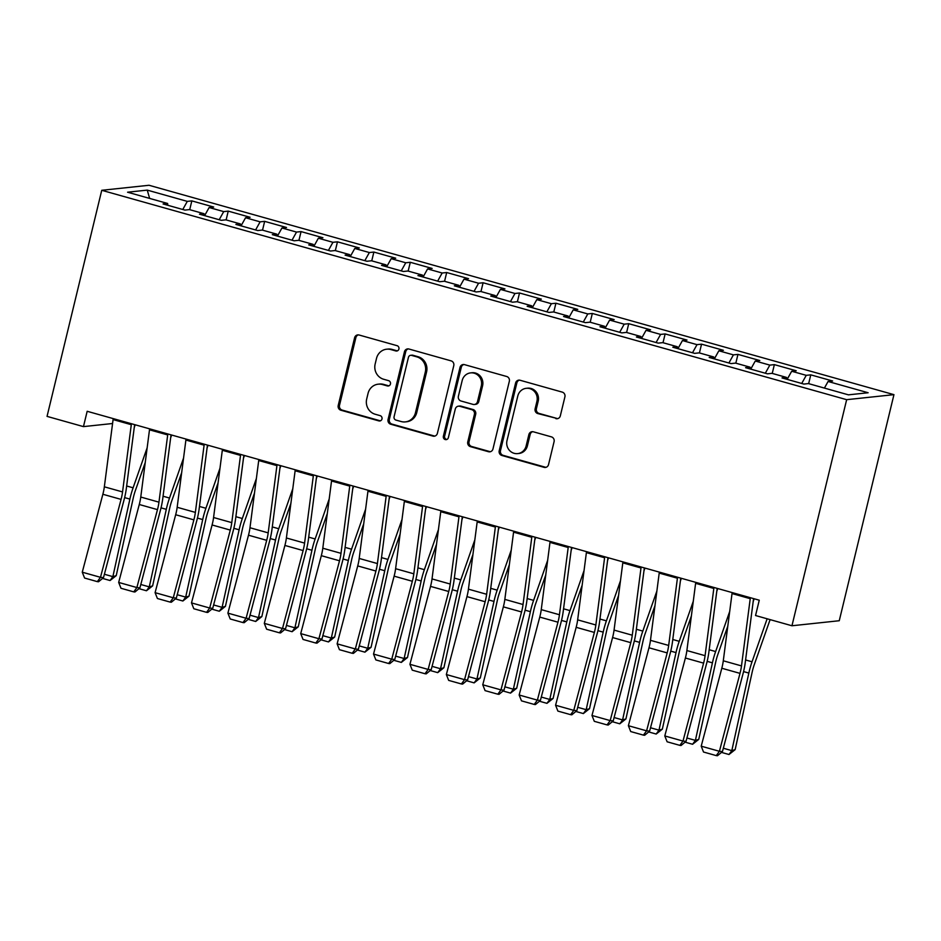 <?xml version="1.0" encoding="UTF-8"?>
<svg xmlns="http://www.w3.org/2000/svg" width="941" height="941" viewBox="0 0 941 941"><rect width="100%" height="100%" fill="white"/><g stroke="black" fill="none" stroke-linecap="round" stroke-linejoin="round"><path stroke-width="1.41" d="M398.913 349.017A2.729 2.576 -96.1 0 0 397.055 345.676L359.086 335.008A3.893 3.682 -96.1 0 0 354.604 337.76L338.219 405.465A3.893 3.682 -96.1 0 0 340.889 410.229L378.858 420.898A2.729 2.576 -96.1 0 0 381.987 418.968A2.729 2.576 -96.1 0 0 380.129 415.64L375.212 414.252A12.468 11.798 -96.1 0 1 366.696 399.008L368.06 393.362A12.468 11.798 -96.1 0 1 378.176 384.187A12.468 11.798 -96.1 0 1 382.399 384.54L387.316 385.928A2.729 2.576 -96.1 0 0 390.456 383.987A2.729 2.576 -96.1 0 0 388.586 380.658L383.681 379.27A12.468 11.798 -96.1 0 1 375.153 364.026L376.518 358.38A12.468 11.798 -96.1 0 1 386.633 349.205A12.468 11.798 -96.1 0 1 390.868 349.558L395.785 350.946A2.729 2.576 -96.1 0 0 398.913 349.017M555.837 418.627A3.893 3.682 -96.1 0 0 560.318 415.875L564.906 396.879A3.893 3.682 -96.1 0 0 562.248 392.115L520.079 380.258A3.893 3.682 -96.1 0 0 515.597 383.011L499.212 450.715A3.893 3.682 -96.1 0 0 501.882 455.479L544.051 467.336A3.893 3.682 -96.1 0 0 548.532 464.583L554.084 441.635A3.893 3.682 -96.1 0 0 551.414 436.871L533.371 431.801A3.893 3.682 -96.1 0 0 528.889 434.554L526.137 445.928A10.422 9.857 -96.1 0 1 517.679 453.609A10.422 9.857 -96.1 0 1 507.011 440.553L517.797 395.985A10.422 9.857 -96.1 0 1 526.254 388.315A10.422 9.857 -96.1 0 1 536.923 401.36L535.123 408.794A3.893 3.682 -96.1 0 0 537.782 413.558L557.107 418.486A3.893 3.682 -96.1 0 0 557.79 418.616M791.957 625.765L846.653 399.678L893.95 394.655L839.254 620.731L791.957 625.765L755.552 615.532L759.258 600.205L87.172 411.288L83.455 426.614L112.579 423.509M83.455 426.614L47.05 416.381L101.746 190.294L846.653 399.678M453.774 365.637A3.893 3.682 -96.1 0 0 451.104 360.874L408.935 349.017A3.893 3.682 -96.1 0 0 404.454 351.769L388.068 419.474A3.893 3.682 -96.1 0 0 390.738 424.238L432.907 436.095A3.893 3.682 -96.1 0 0 437.389 433.342L453.774 365.637M464.501 364.637L506.681 376.494A3.893 3.682 -96.1 0 1 509.34 381.258L492.966 448.963A3.893 3.682 -96.1 0 1 488.473 451.715L470.429 446.646A3.893 3.682 -96.1 0 1 467.771 441.882L474.405 414.416A3.893 3.682 -96.1 0 0 471.747 409.653L459.773 406.289A3.893 3.682 -96.1 0 0 455.291 409.041L448.375 437.636A2.729 2.576 -96.1 0 1 446.163 439.635A2.729 2.576 -96.1 0 1 443.376 436.224L460.02 367.39A3.893 3.682 -96.1 0 1 464.501 364.637M893.95 394.655L149.043 185.271L101.746 190.294M189.706 209.678L191.835 200.892L187.294 201.374L147.255 190.117L127.564 192.211L167.616 203.468L163.075 203.95L184.918 210.09L189.459 209.608L204.021 213.701L199.48 214.183L221.323 220.323L225.864 219.841L240.425 223.934L235.897 224.417L257.74 230.557L262.268 230.075L276.842 234.168L272.302 234.65L294.145 240.79L298.685 240.308L313.247 244.401L308.707 244.883L330.55 251.024L335.09 250.541L349.652 254.635L345.112 255.117L366.966 261.257L371.495 260.775L386.057 264.868L381.528 265.35L403.371 271.49L407.912 271.008L422.474 275.101L417.933 275.584L439.776 281.724L444.317 281.241L458.879 285.335L454.338 285.817L476.181 291.957L480.722 291.475L495.284 295.568L490.743 296.05L512.598 302.19L517.127 301.708L531.689 305.801L527.16 306.284L549.003 312.424L553.543 311.942L568.105 316.035L563.565 316.517L585.408 322.657L589.948 322.175L604.51 326.268L599.97 326.75L621.813 332.891L626.353 332.408L640.915 336.502L636.387 336.984L658.23 343.124L662.758 342.642L677.332 346.735L672.791 347.217L694.634 353.357L699.175 352.875L713.737 356.968L709.196 357.451L731.039 363.591L735.58 363.108L750.142 367.202L745.601 367.684L767.456 373.824L771.985 373.342L786.547 377.435L782.018 377.917L803.861 384.069L808.401 383.575L848.441 394.844L868.131 392.75L828.08 381.481L824.41 388.08M191.835 200.892L213.678 207.032L209.137 207.514L223.711 211.607L219.194 219.724M226.122 219.912L228.24 211.125L223.711 211.607M228.24 211.125L250.094 217.265L245.554 217.747L260.116 221.841L255.599 229.957M262.527 230.145L264.656 221.358L260.116 221.841M264.656 221.358L286.499 227.499L281.959 227.981L296.521 232.074L292.016 240.19M298.932 240.378L301.061 231.592L296.521 232.074M301.061 231.592L322.904 237.732L318.364 238.214L332.926 242.308L328.421 250.424M335.337 250.612L337.466 241.825L332.926 242.308M337.466 241.825L359.309 247.965L354.781 248.448L369.343 252.541L364.826 260.657M371.754 260.845L373.871 252.059L369.343 252.541M373.871 252.059L395.726 258.199L391.185 258.681L405.747 262.774L401.231 270.89M408.159 271.079L410.288 262.292L405.747 262.774M410.288 262.292L432.131 268.432L427.59 268.914L442.152 273.008L437.647 281.124M444.564 281.312L446.693 272.525L442.152 273.008M446.693 272.525L468.536 278.665L463.995 279.148L478.557 283.241L474.052 291.357M480.98 291.545L483.098 282.759L478.557 283.241M483.098 282.759L504.941 288.899L500.412 289.381L514.974 293.474L510.457 301.59M517.385 301.779L519.514 292.992L514.974 293.474M519.514 292.992L541.357 299.132L536.817 299.614L551.379 303.708L546.862 311.824M553.79 312.012L555.919 303.225L551.379 303.708M555.919 303.225L577.762 309.366L573.222 309.848L587.784 313.941L583.279 322.057M590.195 322.245L592.324 313.459L587.784 313.941M592.324 313.459L614.167 319.599L609.627 320.081L624.201 324.175L619.684 332.291M626.612 332.479L628.729 323.692L624.201 324.175M628.729 323.692L650.584 329.832L646.044 330.315L660.606 334.408L656.089 342.524M663.017 342.712L665.146 333.926L660.606 334.408M665.146 333.926L686.989 340.066L682.448 340.548L697.01 344.641L692.505 352.757M699.422 352.946L701.551 344.159L697.01 344.641M701.551 344.159L723.394 350.299L718.853 350.781L733.415 354.875L728.91 362.991M735.827 363.179L737.956 354.392L733.415 354.875M737.956 354.392L759.799 360.532L755.27 361.015L769.832 365.108L765.315 373.224M772.243 373.412L774.361 364.626L769.832 365.108M774.361 364.626L796.215 370.766L791.675 371.248L806.237 375.341L801.72 383.469M808.648 383.657L810.777 374.859L806.237 375.341M810.777 374.859L832.62 380.999L828.08 381.481M786.547 377.435L786.723 379.247M750.142 367.202L750.318 369.013M791.675 371.248L787.158 379.376M713.737 356.968L713.901 358.78M755.27 361.015L750.753 369.131M677.332 346.735L677.496 348.546M718.853 350.781L714.348 358.897M640.915 336.502L641.092 338.313M682.448 340.548L677.932 348.664M604.51 326.268L604.687 328.08M646.044 330.315L641.527 338.431M568.105 316.035L568.27 317.846M609.627 320.081L605.122 328.197M531.689 305.801L531.865 307.613M573.222 309.848L568.717 317.964M495.284 295.568L495.46 297.38M536.817 299.614L532.3 307.731M458.879 285.335L459.055 287.146M500.412 289.381L495.895 297.497M422.474 275.101L422.638 276.913M463.995 279.148L459.49 287.264M386.057 264.868L386.233 266.679M427.59 268.914L423.085 277.03M349.652 254.635L349.829 256.434M391.185 258.681L386.669 266.797M313.247 244.401L313.412 246.201M354.781 248.448L350.264 256.564M276.842 234.168L277.007 235.968M318.364 238.214L313.859 246.33M240.425 223.934L240.602 225.734M281.959 227.981L277.442 236.097M204.021 213.701L204.197 215.501M245.554 217.747L241.037 225.864M167.616 203.468L167.78 205.267M209.137 207.514L204.632 215.63M147.255 190.117L149.631 198.41M187.294 201.374L182.789 209.49M397.337 350.864A2.729 2.576 -96.1 0 1 397.055 350.805L392.138 349.429A12.468 11.798 -96.1 0 0 387.915 349.064L386.633 349.205M378.176 384.187L379.446 384.046A12.468 11.798 -96.1 0 1 383.681 384.41L388.598 385.786A2.729 2.576 -96.1 0 0 388.868 385.845M358.403 334.878A3.893 3.682 -96.1 0 0 355.874 337.619L339.501 405.324A3.893 3.682 -96.1 0 0 342.159 410.088L380.129 420.768A2.729 2.576 -96.1 0 0 380.411 420.827M408.265 348.899A3.893 3.682 -96.1 0 0 405.736 351.64L389.351 419.345A3.893 3.682 -96.1 0 0 392.021 424.109L434.189 435.954A3.893 3.682 -96.1 0 0 434.86 436.083M411.593 355.392A2.729 2.576 -96.1 0 0 408.453 357.321L394.079 416.745A2.729 2.576 -96.1 0 0 395.938 420.086L401.125 421.533A12.468 11.798 -96.1 0 0 405.359 421.897A12.468 11.798 -96.1 0 0 415.475 412.711L425.297 372.095A12.468 11.798 -96.1 0 0 416.769 356.839L411.593 355.392L412.876 355.251A2.729 2.576 -96.1 0 0 411.946 355.169L410.664 355.31M405.359 421.897L406.63 421.756A12.468 11.798 -96.1 0 0 416.745 412.581L415.475 412.711M412.876 355.251L418.051 356.71A12.468 11.798 -96.1 0 1 426.579 371.954L416.745 412.581M458.455 406.171L459.726 406.041A3.893 3.682 -96.1 0 1 461.055 406.147L473.029 409.523A3.893 3.682 -96.1 0 1 475.687 414.287L469.041 441.741A3.893 3.682 -96.1 0 0 471.712 446.505L489.755 451.574A3.893 3.682 -96.1 0 0 490.437 451.704M463.831 364.52A3.893 3.682 -96.1 0 0 461.302 367.261L444.646 436.083A2.729 2.576 -96.1 0 0 446.787 439.482M481.298 385.928A10.422 9.857 -96.1 0 0 470.641 372.883A10.422 9.857 -96.1 0 0 462.184 380.552L458.385 396.255A3.893 3.682 -96.1 0 0 461.043 401.019L473.017 404.383A3.893 3.682 -96.1 0 0 477.499 401.631L481.298 385.928L482.58 385.798A10.422 9.857 -96.1 0 0 471.923 372.742L470.641 372.883M474.346 404.501L475.617 404.359A3.893 3.682 -96.1 0 0 478.781 401.501L477.499 401.631M482.58 385.798L478.781 401.501M526.254 388.315L527.536 388.174A10.422 9.857 -96.1 0 1 538.193 401.231L536.405 408.653A3.893 3.682 -96.1 0 0 539.064 413.417L557.107 418.486M517.679 453.609L518.962 453.468A10.422 9.857 -96.1 0 0 527.419 445.799L526.137 445.928M532.7 431.672A3.893 3.682 -96.1 0 0 530.171 434.413L527.419 445.799M519.397 380.14A3.893 3.682 -96.1 0 0 516.868 382.881L500.494 450.586A3.893 3.682 -96.1 0 0 503.153 455.35L545.321 467.195A3.893 3.682 -96.1 0 0 546.003 467.324M134.234 427.614L135.233 424.791M104.392 574.257L112.873 576.645L129.893 499.095A29.759 9.022 -74.3 0 1 133.104 487.803L147.161 447.775M110.062 580.526L112.873 576.645L116.225 575.645L110.062 580.526L102.557 578.421M145.255 462.466L135.375 490.567A19.843 6.011 105.7 0 0 133.234 498.095L116.225 575.645M131.434 423.721A13.892 4.211 105.7 0 0 131.293 424.697L122.553 491.931A19.843 6.011 -74.3 0 1 121.071 499.389L100.475 577.315L103.498 577.633L124.094 499.706A29.759 9.022 105.7 0 0 126.329 488.52L134.622 424.626M113.226 418.604A13.892 4.211 105.7 0 0 113.085 419.58L104.345 486.815A19.843 6.011 -74.3 0 1 102.863 494.272L82.267 572.199L100.475 577.315L97.335 581.632L84.584 578.045L82.267 572.199M103.498 577.633L98.546 581.761L97.335 581.632M170.65 437.859L171.638 435.024M140.797 584.49L149.278 586.878L166.298 509.328A29.759 9.022 -74.3 0 1 169.509 498.036L183.566 458.008M146.467 590.76L149.278 586.878L152.63 585.878L146.467 590.76L138.962 588.654M181.66 472.7L171.791 500.8A19.843 6.011 105.7 0 0 169.651 508.328L152.63 585.878M207.055 448.092L208.043 445.258M177.214 594.724L185.695 597.112L202.703 519.561A29.759 9.022 -74.3 0 1 205.914 508.269L219.971 468.242M182.872 601.005L185.695 597.112L189.035 596.112L182.872 601.005L175.367 598.888M218.065 482.933L208.196 511.034A19.843 6.011 105.7 0 0 206.055 518.562L189.035 596.112M167.839 433.954A13.892 4.211 105.7 0 0 167.698 434.93L158.958 502.165A19.843 6.011 -74.3 0 1 157.476 509.622L136.88 587.549L139.903 587.878L160.499 509.94A29.759 9.022 105.7 0 0 162.734 498.754L171.039 434.86M149.631 428.837A13.892 4.211 105.7 0 0 149.49 429.814L140.762 497.048A19.843 6.011 -74.3 0 1 139.268 504.505L118.672 582.432L136.88 587.549L133.74 591.865L121.001 588.278L118.672 582.432M139.903 587.878L134.951 591.995L133.74 591.865M204.244 444.187A13.892 4.211 105.7 0 0 204.103 445.164L195.363 512.398A19.843 6.011 -74.3 0 1 193.881 519.855L173.285 597.782L176.32 598.111L196.916 520.173A29.759 9.022 105.7 0 0 199.139 508.987L207.443 445.093M186.036 439.071A13.892 4.211 105.7 0 0 185.895 440.047L177.167 507.281A19.843 6.011 -74.3 0 1 175.673 514.739L155.089 592.665L173.285 597.782L170.145 602.099L157.406 598.511L155.089 592.665M176.32 598.111L171.356 602.228L170.145 602.099M243.46 458.326L244.46 455.491M213.619 604.957L222.1 607.345L239.12 529.795A29.759 9.022 -74.3 0 1 242.319 518.503L256.387 478.475M219.288 611.238L222.1 607.345L225.44 606.345L219.288 611.238L211.784 609.121M254.47 493.166L244.601 521.267A19.843 6.011 105.7 0 0 242.46 528.795L225.44 606.345M279.865 468.559L280.865 465.724M250.024 615.191L258.504 617.578L275.525 540.028A29.759 9.022 -74.3 0 1 278.736 528.736L292.792 488.72M255.693 621.472L258.504 617.578L261.857 616.578L255.693 621.472L248.189 619.354M290.887 503.4L281.006 531.5A19.843 6.011 105.7 0 0 278.877 539.028L261.857 616.578M240.649 454.421A13.892 4.211 105.7 0 0 240.508 455.397L231.78 522.631A19.843 6.011 -74.3 0 1 230.286 530.089L209.69 608.015L212.725 608.345L233.321 530.418A29.759 9.022 105.7 0 0 235.544 519.22L243.848 455.326M222.452 449.304A13.892 4.211 105.7 0 0 222.311 450.28L213.572 517.515A19.843 6.011 -74.3 0 1 212.09 524.972L191.494 602.899L209.69 608.015L206.561 612.332L193.811 608.745L191.494 602.899M212.725 608.345L207.773 612.462L206.561 612.332M277.066 464.654A13.892 4.211 105.7 0 0 276.925 465.63L268.185 532.865A19.843 6.011 -74.3 0 1 266.703 540.322L246.107 618.249L249.13 618.578L269.726 540.652A29.759 9.022 105.7 0 0 271.961 529.465L280.265 465.56M258.857 459.537A13.892 4.211 105.7 0 0 258.716 460.514L249.977 527.748A19.843 6.011 -74.3 0 1 248.495 535.206L227.898 613.132L246.107 618.249L242.966 622.566L230.227 618.978L227.898 613.132M249.13 618.578L244.178 622.695L242.966 622.566M316.282 478.793L317.27 475.958M286.429 625.424L294.909 627.812L311.93 550.262A29.759 9.022 -74.3 0 1 315.141 538.97L329.197 498.953M292.098 631.705L294.909 627.812L298.262 626.812L292.098 631.705L284.594 629.588M327.292 513.633L317.423 541.734A19.843 6.011 105.7 0 0 315.282 549.262L298.262 626.812M313.471 474.899A13.892 4.211 105.7 0 0 313.329 475.864L304.59 543.098A19.843 6.011 -74.3 0 1 303.108 550.556L282.512 628.494L285.535 628.811L306.131 550.885A29.759 9.022 105.7 0 0 308.366 539.699L316.67 475.793M295.262 469.782A13.892 4.211 105.7 0 0 295.121 470.747L286.393 537.981A19.843 6.011 -74.3 0 1 284.9 545.439L264.303 623.365L282.512 628.494L279.371 632.799L266.632 629.211L264.303 623.365M285.535 628.811L280.583 632.928L279.371 632.799M352.687 489.026L353.675 486.191M322.845 635.657L331.326 638.045L348.346 560.495A29.759 9.022 -74.3 0 1 351.546 549.203L365.602 509.187M328.503 641.938L331.326 638.045L334.667 637.045L328.503 641.938L321.01 639.821M363.697 523.866L353.828 551.967A19.843 6.011 105.7 0 0 351.687 559.495L334.667 637.045M349.876 485.133A13.892 4.211 105.7 0 0 349.734 486.109L341.007 553.332A19.843 6.011 -74.3 0 1 339.513 560.789L318.917 638.727L321.951 639.045L342.548 561.118A29.759 9.022 105.7 0 0 344.771 549.932L353.075 486.026M331.679 480.016A13.892 4.211 105.7 0 0 331.538 480.98L322.798 548.215A19.843 6.011 -74.3 0 1 321.316 555.672L300.72 633.611L318.917 638.727L315.776 643.032L303.037 639.445L300.72 633.611M321.951 639.045L316.988 643.162L315.776 643.032M389.092 499.259L390.092 496.425M359.25 645.891L367.731 648.278L384.751 570.728A29.759 9.022 -74.3 0 1 387.951 559.436L402.019 519.42M364.92 652.172L367.731 648.278L371.083 647.279L364.92 652.172L357.415 650.055M400.113 534.1L390.233 562.212A19.843 6.011 105.7 0 0 388.092 569.728L371.083 647.279M386.28 495.366A13.892 4.211 105.7 0 0 386.139 496.342L377.412 563.565A19.843 6.011 -74.3 0 1 375.918 571.034L355.333 648.961L358.356 649.278L378.952 571.352A29.759 9.022 105.7 0 0 381.187 560.166L389.48 496.26M368.084 490.249A13.892 4.211 105.7 0 0 367.943 491.226L359.203 558.448A19.843 6.011 -74.3 0 1 357.721 565.917L337.125 643.844L355.333 648.961L352.193 653.266L339.442 649.69L337.125 643.844M358.356 649.278L353.404 653.395L352.193 653.266M425.508 509.493L426.496 506.67M395.655 656.124L404.136 658.512L421.156 580.962A29.759 9.022 -74.3 0 1 424.367 569.67L438.424 529.654M401.325 662.405L404.136 658.512L407.488 657.512L401.325 662.405L393.82 660.3M436.518 544.333L426.638 572.446A19.843 6.011 105.7 0 0 424.509 579.962L407.488 657.512M422.697 505.599A13.892 4.211 105.7 0 0 422.556 506.576L413.817 573.81A19.843 6.011 -74.3 0 1 412.334 581.267L391.738 659.194L394.761 659.512L415.357 581.585A29.759 9.022 105.7 0 0 417.592 570.399L425.897 506.493M404.489 500.483A13.892 4.211 105.7 0 0 404.348 501.459L395.608 568.693A19.843 6.011 -74.3 0 1 394.126 576.151L373.53 654.077L391.738 659.194L388.598 663.499L375.859 659.923L373.53 654.077M394.761 659.512L389.809 663.628L388.598 663.499M461.913 519.726L462.901 516.903M432.072 666.357L440.541 668.745L457.561 591.195A29.759 9.022 -74.3 0 1 460.772 579.903L474.829 539.887M437.73 672.639L440.541 668.745L443.893 667.745L437.73 672.639L430.225 670.533M472.923 554.567L463.054 582.679A19.843 6.011 105.7 0 0 460.914 590.207L443.893 667.745M459.102 515.833A13.892 4.211 105.7 0 0 458.961 516.809L450.221 584.043A19.843 6.011 -74.3 0 1 448.739 591.501L428.143 669.427L431.178 669.745L451.762 591.818A29.759 9.022 105.7 0 0 453.997 580.632L462.302 516.727M440.894 510.716A13.892 4.211 105.7 0 0 440.753 511.692L432.025 578.927A19.843 6.011 -74.3 0 1 430.531 586.384L409.935 664.311L428.143 669.427L425.003 673.732L412.264 670.157L409.935 664.311M431.178 669.745L426.214 673.862L425.003 673.732M498.318 529.959L499.306 527.136M468.477 676.603L476.958 678.979L493.978 601.428A29.759 9.022 -74.3 0 1 497.177 590.148L511.245 550.12M474.135 682.872L476.958 678.979L480.298 677.979L474.135 682.872L466.642 680.766M509.328 564.8L499.459 592.912A19.843 6.011 105.7 0 0 497.319 600.44L480.298 677.979M495.507 526.066A13.892 4.211 105.7 0 0 495.366 527.042L486.638 594.277A19.843 6.011 -74.3 0 1 485.144 601.734L464.548 679.661L467.583 679.978L488.179 602.052A29.759 9.022 105.7 0 0 490.402 590.866L498.706 526.96M477.31 520.949A13.892 4.211 105.7 0 0 477.169 521.926L468.43 589.16A19.843 6.011 -74.3 0 1 466.948 596.618L446.352 674.544L464.548 679.661L461.419 683.966L448.669 680.39L446.352 674.544M467.583 679.978L462.631 684.095L461.419 683.966M534.723 540.193L535.723 537.37M504.882 686.836L513.363 689.212L530.383 611.662A29.759 9.022 -74.3 0 1 533.594 600.382L547.65 560.354M510.551 693.105L513.363 689.212L516.715 688.212L510.551 693.105L503.047 691M545.745 575.033L535.864 603.146A19.843 6.011 105.7 0 0 533.723 610.674L516.715 688.212M531.924 536.299A13.892 4.211 105.7 0 0 531.783 537.276L523.043 604.51A19.843 6.011 -74.3 0 1 521.561 611.968L500.965 689.894L503.988 690.212L524.584 612.285A29.759 9.022 105.7 0 0 526.819 601.099L535.111 537.193M513.715 531.183A13.892 4.211 105.7 0 0 513.574 532.159L504.835 599.393A19.843 6.011 -74.3 0 1 503.353 606.851L482.757 684.777L500.965 689.894L497.824 694.199L485.074 690.623L482.757 684.777M503.988 690.212L499.036 694.329L497.824 694.199M571.14 550.426L572.128 547.603M541.287 697.069L549.767 699.445L566.788 621.907A29.759 9.022 -74.3 0 1 569.999 610.615L584.055 570.587M546.956 703.339L549.767 699.445L553.12 698.445L546.956 703.339L539.452 701.233M582.15 585.267L572.281 613.379A19.843 6.011 105.7 0 0 570.14 620.907L553.12 698.445M568.329 546.533A13.892 4.211 105.7 0 0 568.188 547.509L559.448 614.744A19.843 6.011 -74.3 0 1 557.966 622.201L537.37 700.128L540.393 700.445L560.989 622.519A29.759 9.022 105.7 0 0 563.224 611.332L571.528 547.427M550.12 541.416A13.892 4.211 105.7 0 0 549.979 542.392L541.251 609.627A19.843 6.011 -74.3 0 1 539.758 617.084L519.161 695.011L537.37 700.128L534.229 704.433L521.49 700.857L519.161 695.011M540.393 700.445L535.441 704.562L534.229 704.433M607.545 560.66L608.533 557.837M577.703 707.303L586.184 709.679L603.193 632.14A29.759 9.022 -74.3 0 1 606.404 620.848L620.46 580.82M583.361 713.572L586.184 709.679L589.525 708.679L583.361 713.572L575.857 711.467M618.555 595.5L608.686 623.612A19.843 6.011 105.7 0 0 606.545 631.14L589.525 708.679M604.734 556.766A13.892 4.211 105.7 0 0 604.592 557.742L595.853 624.977A19.843 6.011 -74.3 0 1 594.371 632.434L573.775 710.361L576.809 710.678L597.406 632.752A29.759 9.022 105.7 0 0 599.629 621.566L607.933 557.66M586.525 551.649A13.892 4.211 105.7 0 0 586.384 552.626L577.656 619.86A19.843 6.011 -74.3 0 1 576.163 627.318L555.578 705.244L573.775 710.361L570.634 714.666L557.895 711.09L555.578 705.244M576.809 710.678L571.846 714.795L570.634 714.666M643.95 570.893L644.95 568.07M614.108 717.536L622.589 719.912L639.609 642.374A29.759 9.022 -74.3 0 1 642.809 631.082L656.877 591.054M619.778 723.805L622.589 719.912L625.93 718.924L619.778 723.805L612.273 721.7M654.96 605.733L645.091 633.846A19.843 6.011 105.7 0 0 642.95 641.374L625.93 718.924M641.139 567A13.892 4.211 105.7 0 0 640.997 567.976L632.27 635.21A19.843 6.011 -74.3 0 1 630.776 642.668L610.18 720.594L613.214 720.912L633.811 642.985A29.759 9.022 105.7 0 0 636.034 631.799L644.338 567.894M622.942 561.883A13.892 4.211 105.7 0 0 622.801 562.859L614.061 630.094A19.843 6.011 -74.3 0 1 612.579 637.551L591.983 715.478L610.18 720.594L607.051 724.899L594.3 721.324L591.983 715.478M613.214 720.912L608.262 725.029L607.051 724.899M680.355 581.126L681.355 578.303M650.513 727.769L658.994 730.145L676.014 652.607A29.759 9.022 -74.3 0 1 679.226 641.315L693.282 601.287M656.183 734.039L658.994 730.145L662.346 729.157L656.183 734.039L648.678 731.933M691.376 615.967L681.496 644.079A19.843 6.011 105.7 0 0 679.367 651.607L662.346 729.157M677.555 577.233A13.892 4.211 105.7 0 0 677.414 578.209L668.675 645.444A19.843 6.011 -74.3 0 1 667.193 652.901L646.596 730.828L649.619 731.145L670.215 653.219A29.759 9.022 105.7 0 0 672.45 642.033L680.755 578.127M659.347 572.116A13.892 4.211 105.7 0 0 659.206 573.093L650.466 640.327A19.843 6.011 -74.3 0 1 648.984 647.784L628.388 725.711L646.596 730.828L643.456 735.133L630.717 731.557L628.388 725.711M649.619 731.145L644.667 735.262L643.456 735.133M716.771 591.36L717.76 588.537M686.918 738.003L695.399 740.379L712.419 662.84A29.759 9.022 -74.3 0 1 715.63 651.548L729.687 611.521M692.588 744.272L695.399 740.379L698.751 739.391L692.588 744.272L685.083 742.167M727.781 626.2L717.912 654.313A19.843 6.011 105.7 0 0 715.772 661.841L698.751 739.391M713.96 587.466A13.892 4.211 105.7 0 0 713.819 588.443L705.08 655.677A19.843 6.011 -74.3 0 1 703.597 663.134L683.001 741.061L686.024 741.379L706.62 663.452A29.759 9.022 105.7 0 0 708.855 652.266L717.16 588.372M695.752 582.35A13.892 4.211 105.7 0 0 695.611 583.326L686.883 650.56A19.843 6.011 -74.3 0 1 685.389 658.018L664.793 735.944L683.001 741.061L679.861 745.366L667.122 741.79L664.793 735.944M686.024 741.379L681.072 745.495L679.861 745.366M753.176 601.593L754.164 598.77M723.335 748.236L731.816 750.624L748.836 673.074A29.759 9.022 -74.3 0 1 752.035 661.782L767.138 618.79M728.993 754.506L731.816 750.624L735.156 749.624L728.993 754.506L721.5 752.4M770.103 619.613L754.317 664.546A19.843 6.011 105.7 0 0 752.177 672.074L735.156 749.624M750.365 597.7A13.892 4.211 105.7 0 0 750.224 598.676L741.496 665.91A19.843 6.011 -74.3 0 1 740.002 673.368L719.406 751.294L722.441 751.612L743.037 673.685A29.759 9.022 105.7 0 0 745.26 662.499L753.565 598.605M732.169 592.583A13.892 4.211 105.7 0 0 732.027 593.559L723.288 660.794A19.843 6.011 -74.3 0 1 721.806 668.251L701.21 746.178L719.406 751.294L716.266 755.611L703.527 752.024L701.21 746.178M722.441 751.612L717.477 755.729L716.266 755.611M392.138 349.429L390.868 349.558M388.598 385.786L387.316 385.928M383.681 384.41L382.399 384.54M380.129 420.768L378.858 420.898M342.159 410.088L340.889 410.229M339.501 405.324L338.219 405.465M355.874 337.619L354.604 337.76M397.055 350.805L395.785 350.946M434.189 435.954L432.907 436.095M392.021 424.109L390.738 424.238M389.351 419.345L388.068 419.474M405.736 351.64L404.454 351.769M426.579 371.954L425.297 372.095M418.051 356.71L416.769 356.839M489.755 451.574L488.473 451.715M471.712 446.505L470.429 446.646M469.041 441.741L467.771 441.882M475.687 414.287L474.405 414.416M473.029 409.523L471.747 409.653M461.055 406.147L459.773 406.289M444.646 436.083L443.376 436.224M461.302 367.261L460.02 367.39M539.064 413.417L537.782 413.558M536.405 408.653L535.123 408.794M538.193 401.231L536.923 401.36M530.171 434.413L528.889 434.554M545.321 467.195L544.051 467.336M503.153 455.35L501.882 455.479M500.494 450.586L499.212 450.715M516.868 382.881L515.597 383.011M124.624 497.613L129.893 499.095M126.659 485.991L133.104 487.803M122.553 491.931L104.345 486.815M121.071 499.389L102.863 494.272M131.293 424.697L113.085 419.58M161.029 507.846L166.298 509.328M163.064 496.225L169.509 498.036M197.445 518.079L202.703 519.561M199.468 506.458L205.914 508.269M158.958 502.165L140.762 497.048M157.476 509.622L139.268 504.505M167.698 434.93L149.49 429.814M195.363 512.398L177.167 507.281M193.881 519.855L175.673 514.739M204.103 445.164L185.895 440.047M233.85 528.313L239.12 529.795M235.873 516.691L242.319 518.503M270.255 538.546L275.525 540.028M272.29 526.925L278.736 528.736M231.78 522.631L213.572 517.515M230.286 530.089L212.09 524.972M240.508 455.397L222.311 450.28M268.185 532.865L249.977 527.748M266.703 540.322L248.495 535.206M276.925 465.63L258.716 460.514M306.66 548.779L311.93 550.262M308.695 537.158L315.141 538.97M304.59 543.098L286.393 537.981M303.108 550.556L284.9 545.439M313.329 475.864L295.121 470.747M343.077 559.013L348.346 560.495M345.1 547.391L351.546 549.203M341.007 553.332L322.798 548.215M339.513 560.789L321.316 555.672M349.734 486.109L331.538 480.98M379.482 569.246L384.751 570.728M381.505 557.625L387.951 559.436M377.412 563.565L359.203 558.448M375.918 571.034L357.721 565.917M386.139 496.342L367.943 491.226M415.887 579.48L421.156 580.962M417.922 567.858L424.367 569.67M413.817 573.81L395.608 568.693M412.334 581.267L394.126 576.151M422.556 506.576L404.348 501.459M452.292 589.713L457.561 591.195M454.327 578.092L460.772 579.903M450.221 584.043L432.025 578.927M448.739 591.501L430.531 586.384M458.961 516.809L440.753 511.692M488.708 599.958L493.978 601.428M490.731 588.337L497.177 590.148M486.638 594.277L468.43 589.16M485.144 601.734L466.948 596.618M495.366 527.042L477.169 521.926M525.113 610.191L530.383 611.662M527.148 598.57L533.594 600.382M523.043 604.51L504.835 599.393M521.561 611.968L503.353 606.851M531.783 537.276L513.574 532.159M561.518 620.425L566.788 621.907M563.553 608.803L569.999 610.615M559.448 614.744L541.251 609.627M557.966 622.201L539.758 617.084M568.188 547.509L549.979 542.392M597.935 630.658L603.193 632.14M599.958 619.037L606.404 620.848M595.853 624.977L577.656 619.86M594.371 632.434L576.163 627.318M604.592 557.742L586.384 552.626M634.34 640.892L639.609 642.374M636.363 629.27L642.809 631.082M632.27 635.21L614.061 630.094M630.776 642.668L612.579 637.551M640.997 567.976L622.801 562.859M670.745 651.125L676.014 652.607M672.78 639.504L679.226 641.315M668.675 645.444L650.466 640.327M667.193 652.901L648.984 647.784M677.414 578.209L659.206 573.093M707.15 661.358L712.419 662.84M709.185 649.737L715.63 651.548M705.08 655.677L686.883 650.56M703.597 663.134L685.389 658.018M713.819 588.443L695.611 583.326M743.566 671.592L748.836 673.074M745.59 659.97L752.035 661.782M741.496 665.91L723.288 660.794M740.002 673.368L721.806 668.251M750.224 598.676L732.027 593.559"/></g></svg>
